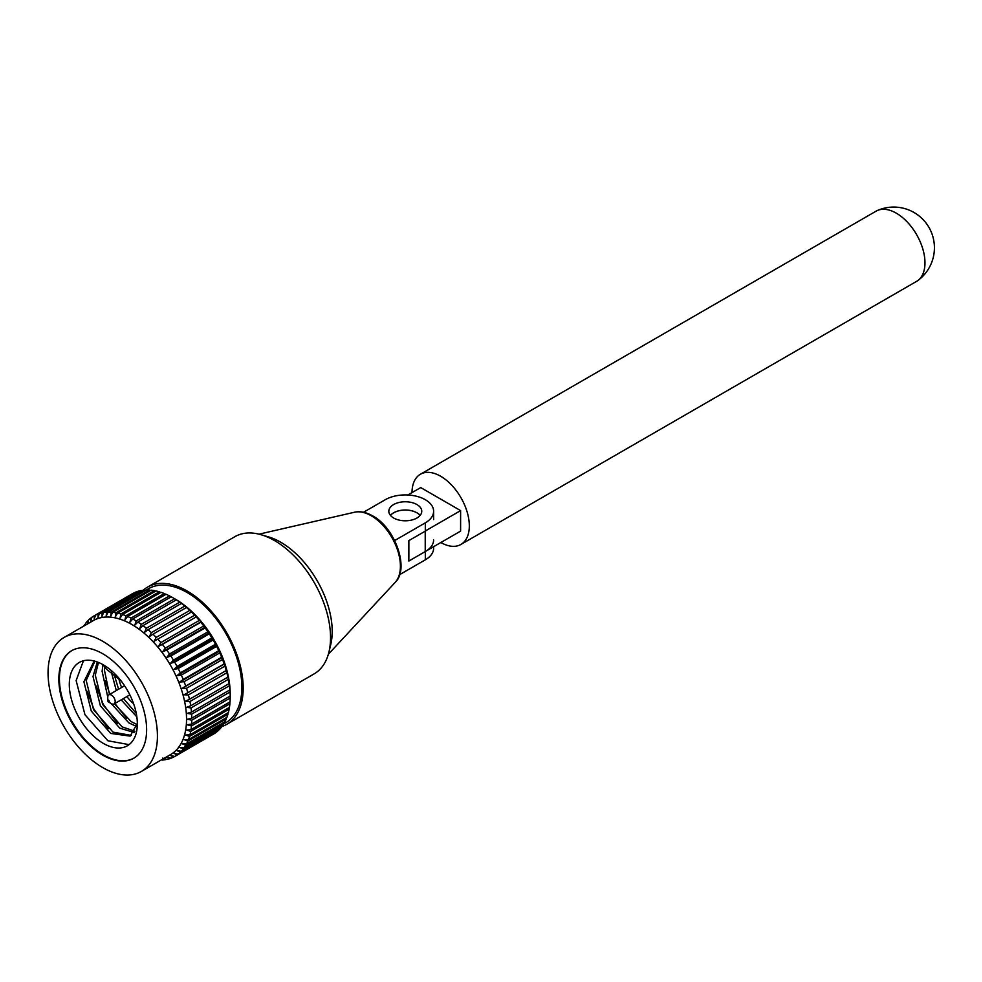 <?xml version="1.0" encoding="UTF-8"?>
<svg xmlns="http://www.w3.org/2000/svg" width="982" height="982" viewBox="0 0 982 982"><rect width="100%" height="100%" fill="white"/><g stroke="black" fill="none" stroke-linecap="round" stroke-linejoin="round"><path stroke-width="1.47" d="M416.933 504.552A16.473 9.513 0 0 0 398.987 502.489A16.473 9.513 0 0 0 388.823 511.278A16.473 9.513 0 0 0 393.647 518.005A16.473 9.513 0 0 0 411.593 520.067A16.473 9.513 0 0 0 421.757 511.278A16.473 9.513 0 0 0 416.933 504.552M390.468 515.415A16.473 9.513 180 0 1 416.933 512.837A16.473 9.513 180 0 1 420.112 515.415M143.262 590.182A79.223 45.737 60 0 1 147.558 587.089L234.907 536.663A79.223 45.737 60 0 1 261.138 534.736L268.454 536.872A72.778 42.017 60 0 1 280.742 542.248A72.778 42.017 60 0 1 330.713 644.72L328.921 652.122A79.223 45.737 60 0 1 314.13 673.885L226.781 724.311A79.223 45.737 60 0 1 221.723 726.57M261.138 534.736A79.223 45.737 60 0 1 274.518 540.579A79.223 45.737 60 0 1 328.921 652.122M147.558 587.089A79.223 45.737 60 0 1 187.169 591.017A79.223 45.737 60 0 1 238.921 660.825A79.223 45.737 60 0 1 226.781 724.311M111.469 703.689L108.56 702.007A1.129 0.651 -120 0 0 108.56 700.166A1.129 0.651 -120 0 0 108.56 702.007L111.469 703.689A5.254 3.032 60 0 0 114.096 703.947L129.845 694.851M107.762 700.62L107.762 697.257A5.254 3.032 60 0 1 108.842 694.863A5.254 3.032 60 0 1 111.469 695.121A5.254 3.032 60 0 1 114.906 699.749A5.254 3.032 60 0 1 114.096 703.947M102.742 653.754A62.075 35.843 -120 0 0 71.698 650.685A62.075 35.843 -120 0 0 62.185 700.424A62.075 35.843 -120 0 0 102.742 755.133A62.075 35.843 -120 0 0 133.773 758.202A62.075 35.843 -120 0 0 143.286 708.464A62.075 35.843 -120 0 0 102.742 653.754M71.993 650.514A62.075 35.843 -120 0 0 62.848 700.362A62.075 35.843 -120 0 0 103.319 754.802A62.075 35.843 -120 0 0 134.068 758.043M175.52 599.265L172.906 597.756L175.52 599.265A77.345 44.656 60 0 1 230.218 694.004L230.205 696.005A81.052 46.792 -120 0 0 230.058 691.979L229.898 689.892A81.052 46.792 -120 0 0 229.444 685.731L229.137 683.582A81.052 46.792 -120 0 0 228.376 679.311L227.91 677.101A81.052 46.792 -120 0 0 226.854 672.756L226.241 670.522A81.052 46.792 -120 0 0 224.903 666.14L224.154 663.893A81.052 46.792 -120 0 0 222.533 659.499L222.411 657.375L221.65 657.265A81.052 46.792 -120 0 0 219.772 652.895L219.673 651.029L218.753 650.685A81.052 46.792 -120 0 0 216.617 646.377L216.592 644.769L215.475 644.217A81.052 46.792 -120 0 0 213.119 640.006L213.168 638.668L211.867 637.895A81.052 46.792 -120 0 0 209.301 633.832L209.436 632.752L207.939 631.794A81.052 46.792 -120 0 0 205.189 627.891L205.434 627.081L203.74 625.951A81.052 46.792 -120 0 0 200.807 622.244L201.187 621.692L199.285 620.415A81.052 46.792 -120 0 0 196.216 616.929L194.62 615.223A81.052 46.792 -120 0 0 191.429 611.995L189.772 610.423A81.052 46.792 -120 0 0 186.482 607.477L184.8 606.066A81.052 46.792 -120 0 0 181.437 603.427L179.718 602.162A81.052 46.792 -120 0 0 176.33 599.855L174.6 598.762A81.052 46.792 -120 0 0 172.906 597.756L172.906 597.756A81.052 46.792 -120 0 0 171.187 596.798L132.754 618.979A81.052 46.792 60 0 1 134.473 619.949A81.052 46.792 60 0 1 136.167 620.943L134.816 625.117L137.897 622.036A81.052 46.792 60 0 1 141.285 624.356L139.751 628.48L143.016 625.608A81.052 46.792 60 0 1 146.367 628.247L144.624 632.322L148.061 629.671A81.052 46.792 60 0 1 151.338 632.617L149.399 636.594L152.996 634.188A81.052 46.792 60 0 1 156.187 637.416L154.039 641.283L157.783 639.122A81.052 46.792 60 0 1 160.852 642.596L158.495 646.34L162.374 644.425A81.052 46.792 60 0 1 165.307 648.132L162.742 651.729L166.756 650.084A81.052 46.792 60 0 1 169.518 653.987L166.756 657.4L170.868 656.013A81.052 46.792 60 0 1 173.433 660.088L170.487 663.316L174.686 662.199A81.052 46.792 60 0 1 177.042 666.397L173.9 669.417L178.184 668.57A81.052 46.792 60 0 1 180.32 672.866L176.993 675.677L181.339 675.076A81.052 46.792 60 0 1 183.217 679.446L179.718 682.024L184.1 681.68A81.052 46.792 60 0 1 185.721 686.087L182.063 688.407L186.47 688.321A81.052 46.792 60 0 1 187.82 692.715L184.015 694.79L188.421 694.949A81.052 46.792 60 0 1 189.477 699.294L185.537 701.111L189.943 701.492A81.052 46.792 60 0 1 190.704 705.763L186.641 707.322L191.011 707.924A81.052 46.792 60 0 1 191.465 712.085L187.304 713.374L191.625 714.172A81.052 46.792 60 0 1 191.785 718.186L187.525 719.217L191.785 720.199A81.052 46.792 60 0 1 191.625 724.041L187.304 724.802L191.478 725.943A81.052 46.792 60 0 1 191.011 729.577L186.641 730.08L190.704 731.369A81.052 46.792 60 0 1 189.943 734.769L185.537 735.015L189.489 736.439A81.052 46.792 60 0 1 188.434 739.581L184.015 739.569L187.82 741.103A81.052 46.792 60 0 1 186.482 743.951L182.063 743.705L185.733 745.313A81.052 46.792 60 0 1 184.125 747.854L179.718 747.388L183.229 749.057A81.052 46.792 60 0 1 181.351 751.267L176.993 750.579L180.332 752.298A81.052 46.792 60 0 1 178.208 754.139L173.9 753.268L177.067 754.998A81.052 46.792 60 0 1 175.005 756.324A81.052 46.792 60 0 1 174.71 756.484L170.487 755.428L173.458 757.147A81.052 46.792 60 0 1 170.893 758.251L166.756 757.036L169.53 758.718A81.052 46.792 60 0 1 166.78 759.442L162.742 758.092L165.332 759.712A81.052 46.792 60 0 1 162.411 760.043L161.637 759.749M191.625 724.041L230.058 701.848A81.052 46.792 -120 0 0 230.205 698.006L230.218 694.569M191.011 729.577L229.444 707.396A81.052 46.792 -120 0 0 229.898 703.763L229.948 701.909M189.943 734.769L228.376 712.588A81.052 46.792 -120 0 0 229.137 709.188L229.223 707.519M188.434 739.581L226.867 717.388A81.052 46.792 -120 0 0 227.922 714.258L228.033 712.785M186.482 743.951L224.915 721.758A81.052 46.792 -120 0 0 226.253 718.91L226.4 717.658M184.125 747.854L222.546 725.661A81.052 46.792 -120 0 0 224.166 723.133L224.313 722.101M181.351 751.267L219.784 729.074A81.052 46.792 -120 0 0 221.662 726.876L221.797 726.091M178.208 754.139L216.641 731.958A81.052 46.792 -120 0 0 218.765 730.105L218.876 729.601M213.143 734.291A81.052 46.792 -120 0 0 213.425 734.131A81.052 46.792 -120 0 0 215.5 732.805L215.561 732.584M169.972 754.925A77.345 44.656 -120 0 0 182.529 693.145A77.345 44.656 -120 0 0 131.846 624.478A77.345 44.656 -120 0 0 92.639 620.968M145.741 590.317L148.503 588.721A77.345 44.656 60 0 1 187.169 592.551A77.345 44.656 60 0 1 237.693 660.702A77.345 44.656 60 0 1 225.835 722.678L223.7 723.918M102.742 767.593A77.345 44.656 -120 0 0 141.408 771.422A77.345 44.656 -120 0 0 153.266 709.446A77.345 44.656 -120 0 0 102.742 641.295A77.345 44.656 -120 0 0 64.063 637.465A77.345 44.656 -120 0 0 52.218 699.442A77.345 44.656 -120 0 0 102.742 767.593M141.408 771.422L170.524 754.618A77.345 44.656 -120 0 0 182.382 692.641A77.345 44.656 -120 0 0 131.846 624.491A77.345 44.656 -120 0 0 93.18 620.661L64.063 637.465M129.059 744.638L107.873 740.759L84.955 714.712L76.13 680.538L83.445 660.763M103.319 664.839A48.093 27.766 -120 0 0 79.272 662.457A48.093 27.766 -120 0 0 71.895 701.001A48.093 27.766 -120 0 0 103.319 743.386A48.093 27.766 -120 0 0 127.365 745.768A48.093 27.766 -120 0 0 134.743 707.224A48.093 27.766 -120 0 0 103.319 664.839L106.166 668.889L121.24 681.091M108.376 728.705L94.051 709.458L87.017 691.181M117.472 723.452L103.159 704.204L96.113 685.927M126.568 718.198L114.869 703.505M109.923 694.237L105.209 680.673M427.44 529.752A28.331 16.35 180 0 1 425.316 531.127L408.856 540.628L408.856 561.041L425.316 551.54A28.331 16.35 0 0 0 433.614 539.977M433.614 546.692L433.614 548.263A28.331 16.35 180 0 1 425.316 559.826L425.316 551.54M394.654 540.542L425.316 522.841A28.331 16.35 0 0 0 433.614 511.278A28.331 16.35 0 0 0 416.135 496.168A28.331 16.35 0 0 0 385.263 499.715L363.524 512.26M399.576 574.691L425.316 559.826M183.217 679.446L221.65 657.265M219.772 652.895L181.339 675.076M180.32 672.866L218.753 650.685M216.617 646.377L178.184 668.57M177.042 666.397L215.475 644.217M213.119 640.006L174.686 662.199M173.433 660.088L211.867 637.895M209.301 633.832L170.868 656.013M169.518 653.987L207.939 631.794M205.189 627.891L166.756 650.084M165.307 648.132L203.74 625.951M200.807 622.244L162.374 644.425M160.852 642.596L199.285 620.415M196.216 616.929L157.783 639.122M156.187 637.416L194.62 615.223M191.429 611.995L152.996 634.188M151.338 632.617L189.772 610.423M186.482 607.477L148.061 629.671M146.367 628.247L184.8 606.066M181.437 603.427L143.016 625.608M141.285 624.356L179.718 602.162M176.33 599.855L137.897 622.036M136.167 620.943L174.6 598.762M127.623 616.463A81.052 46.792 60 0 1 131.023 618.071L169.456 595.878A81.052 46.792 -120 0 0 166.056 594.282L127.623 616.463L124.935 619.924L125.905 615.739L164.338 593.558A81.052 46.792 -120 0 0 160.987 592.318L122.554 614.511A81.052 46.792 60 0 1 125.905 615.739M117.57 613.124A81.052 46.792 60 0 1 120.86 613.983L159.293 591.79A81.052 46.792 -120 0 0 156.003 590.943L117.57 613.124L115.287 616.905L115.925 612.793L154.358 590.612A81.052 46.792 -120 0 0 151.167 590.145L112.734 612.338A81.052 46.792 60 0 1 115.925 612.793M108.069 612.142A81.052 46.792 60 0 1 111.138 612.203L149.571 590.022A81.052 46.792 -120 0 0 146.502 589.949L108.069 612.142L106.191 616.144L106.535 612.203L144.968 590.022A81.052 46.792 -120 0 0 142.046 590.354L103.613 612.535A81.052 46.792 60 0 1 106.535 612.203M99.403 613.529A81.052 46.792 60 0 1 102.165 612.805L140.598 590.624A81.052 46.792 -120 0 0 137.836 591.336L99.403 613.529L97.942 617.666L98.053 613.995L136.486 591.802A81.052 46.792 -120 0 0 133.92 592.919L95.487 615.1A81.052 46.792 60 0 1 98.053 613.995M85.36 625.178L85.716 623.189A81.052 46.792 60 0 1 87.594 620.992L87.693 624.122L88.613 619.949A81.052 46.792 60 0 1 90.737 618.108L90.786 621.434L91.878 617.248A81.052 46.792 60 0 1 93.941 615.935A81.052 46.792 60 0 1 94.235 615.763L132.668 593.582A81.052 46.792 -120 0 0 132.374 593.742A81.052 46.792 -120 0 0 132.091 593.901M90.737 618.108L91.817 617.482M87.594 620.992L88.503 620.464M83.679 626.148A81.052 46.792 60 0 1 84.82 624.392L85.569 623.963M166.154 759.233L165.332 759.712M170.524 758.141L169.53 758.718M174.636 756.459L173.458 757.147M215.5 732.805L177.067 754.998M218.765 730.105L180.332 752.298M221.662 726.876L183.229 749.057M224.166 723.133L185.733 745.313M226.253 718.91L187.82 741.103M227.922 714.258L189.489 736.439M229.137 709.188L190.704 731.369M229.898 703.763L191.478 725.943M230.205 698.006L191.785 720.199M222.533 659.499L184.1 681.68M185.721 686.087L224.154 663.893M224.903 666.14L186.47 688.321M187.82 692.715L226.241 670.522M226.854 672.756L188.421 694.949M189.477 699.294L227.91 677.101M228.376 679.311L189.943 701.492M190.704 705.763L229.137 683.582M229.444 685.731L191.011 707.924M191.465 712.085L229.898 689.892M230.058 691.979L191.625 714.172M191.785 718.186L230.205 696.005M131.023 618.071L129.869 622.269L132.754 618.979M120.86 613.983L120.062 618.132L122.554 614.511M111.138 612.203L110.659 616.23L112.734 612.338M102.165 612.805L101.944 616.622L103.613 612.535M94.235 615.763L94.211 619.274L95.487 615.1M84.82 624.392L84.882 625.448M141.224 590.833L140.598 590.624M145.827 590.342L144.968 590.022M150.627 590.452L149.571 590.022M155.598 591.176L154.358 590.612M160.704 592.477L159.293 591.79M165.897 594.368L164.338 593.558M171.138 596.823L169.456 595.878M224.755 663.758L182.063 688.407M196.719 616.635L154.039 641.283M201.187 621.692L158.495 646.34M205.434 627.081L162.742 651.729M209.436 632.752L166.756 657.4M213.168 638.668L170.487 663.316M216.592 644.769L173.9 669.417M219.673 651.029L176.993 675.677M222.411 657.375L179.718 682.024M118.896 678.562A27.3 15.761 -120 0 0 121.658 687.461M126.911 696.557A27.3 15.761 -120 0 0 133.601 703.701M137.32 723.378L130.14 736.119L110.708 733.431L91.289 711.054L83.9 681.741L93.56 662.249L95.389 661.34M134.104 732.474L119.804 728.178L100.385 705.8L92.995 676.488L97.304 661.991M136.744 726.545L128.912 722.924L111.113 703.48M107.762 697.06L102.103 671.234L102.987 664.642M136.854 716.897L121.191 699.859M116.306 690.555L111.383 672.118M131.244 735.395L112.991 732.118L93.56 709.741L86.183 680.428L94.726 661.647M134.89 731.222L122.087 726.864L102.656 704.499L95.279 675.174L98.482 662.445M137.149 724.618L131.183 721.61L114.366 703.787M109.481 694.495L104.374 669.92L104.644 666.717M136.277 713.448L123.462 698.546M118.576 689.241L114.096 674.18M420.136 515.39A16.473 9.513 0 0 0 416.933 512.788A16.473 9.513 0 0 0 390.443 515.39M440.832 542.53A40.532 23.396 -120 0 0 460.926 544.445L916.587 281.368A40.532 23.396 -120 0 0 917.826 280.557A40.532 23.396 -120 0 0 922.429 247.722A40.532 23.396 -120 0 0 896.321 213.18A40.532 23.396 -120 0 0 877.38 210.504A40.532 23.396 -120 0 0 876.054 211.179L420.406 474.245A40.532 23.396 -120 0 0 412.01 492.608M460.926 544.445A40.532 23.396 -120 0 0 467.137 511.966A40.532 23.396 -120 0 0 440.673 476.258A40.532 23.396 -120 0 0 420.406 474.245M425.316 530.98L460.607 510.603L420.726 487.575L407.874 494.989M426.618 550.73L460.607 531.115L460.607 510.603M354.625 512.211C360.161 510.984 366.176 512.211 372.657 515.881C395.439 527.899 409.678 569.315 395.157 582.424A41.17 23.764 -120 0 0 397.109 548.766A41.17 23.764 -120 0 0 371.294 515.783A41.17 23.764 -120 0 0 354.625 512.211L259.027 534.159M425.316 531.127L425.316 522.841M425.231 551.54L425.231 531.176M395.157 582.424L328.356 654.233M93.941 615.935L132.374 593.742M175.005 756.324L213.425 734.131M108.842 694.863L124.604 685.767M433.614 519.564L433.614 511.278M917.826 280.557A40.692 40.692 0 0 0 877.38 210.504"/></g></svg>
